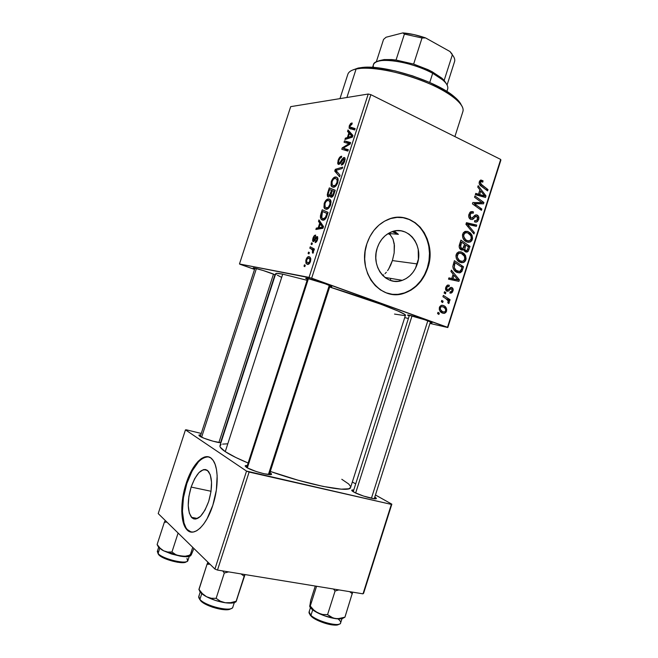 <?xml version="1.0" encoding="UTF-8"?>
<svg xmlns="http://www.w3.org/2000/svg" width="658" height="658" viewBox="0 0 658 658"><rect width="100%" height="100%" fill="white"/><g stroke="black" fill="none" stroke-linecap="round" stroke-linejoin="round"><path stroke-width="0.99" d="M191.141 487.068L211.037 491.263L191.141 487.068L194.661 478.703L198.963 472.584L203.429 469.639L205.518 469.532L207.402 470.363L210.264 474.747L211.539 482.191L210.988 491.592L208.685 501.445C202.977 516.365 197.236 521.654 191.462 517.32C187.308 510.838 187.201 500.754 191.141 487.068C196.75 472.205 202.516 466.958 208.43 471.35C212.493 477.642 212.575 487.677 208.685 501.445L204.975 510.164L200.476 516.341L195.911 519.022L193.83 518.923L192.004 517.862L189.323 513.133L188.246 505.624L188.887 496.494L191.141 487.068M185.712 527.181L183.993 522.913L182.422 511.48L183.442 497.703L186.839 483.548L192.128 470.955L198.593 461.686L201.99 458.749L205.337 457.113L208.66 456.891C200.386 456.907 193.115 465.798 186.839 483.548C180.901 501.338 180.925 522.633 187.365 529.591L191.281 532.083L186.691 529.468C180.259 522.501 180.243 501.207 186.181 483.408L186.839 483.548L186.181 483.408L191.47 470.815L197.935 461.538L201.332 458.593L204.679 456.956L207.846 456.71L210.725 457.894L213.192 460.485L215.141 464.408L216.482 469.549L217.148 475.701L216.359 490.095L212.822 505.27C206.25 526.268 193.246 537.75 186.691 529.468M390.737 264.977L392.398 260.576L417.279 263.94C414.45 272.141 409.465 277.61 402.318 280.333C386.591 286.691 370.569 266.671 377.24 248.008L379.156 243.411L381.788 239.306L385.029 235.86L388.746 233.212L392.777 231.46L396.98 230.67L401.183 230.859L405.221 232.019L408.947 234.092L412.212 236.987L414.91 240.606L416.925 244.792L418.208 249.398L418.381 259.153L415.42 268.431L412.887 272.461L409.761 275.875L406.159 278.548L402.211 280.374L398.074 281.279L393.887 281.221L389.824 280.193L386.032 278.235L382.668 275.406L379.855 271.82L377.725 267.609L376.36 262.929L375.808 257.969L376.105 252.927L377.24 248.008C379.88 240.326 384.461 235.029 390.984 232.109C407.458 224.452 424.065 245.212 417.279 263.94L392.398 260.576L388.714 268.9L390.737 264.977M387.578 270.635L388.714 268.9L387.578 270.635M385.037 273.629L386.353 272.231L385.037 273.629M382.75 275.496L383.647 274.847M390.284 293.986C394.932 294.825 399.546 294.513 404.127 293.032C415.239 288.977 422.971 280.612 427.33 267.938L427.758 267.995C423.398 280.678 415.659 289.051 404.538 293.114C380.908 302.302 356.776 272.108 366.868 243.773L369.821 236.724L373.859 230.448L378.835 225.201L384.527 221.187L390.704 218.555L397.111 217.395L403.51 217.74L409.638 219.55L415.272 222.749L420.207 227.191L424.254 232.702L427.281 239.06L429.189 246.034L429.913 253.355L429.427 260.765L427.758 267.995L424.961 274.781L421.145 280.884L416.432 286.065L411.003 290.137L405.04 292.942L398.764 294.365L392.407 294.332L386.213 292.826L380.423 289.89L375.266 285.621L370.956 280.176L367.674 273.753L365.552 266.613L364.688 259.03L365.132 251.307L366.868 243.773C370.816 232.29 377.626 224.304 387.299 219.805C412.648 207.599 438.138 239.496 427.758 267.995L427.33 267.938C435.218 245.286 421.21 218.135 400.237 217.37M353.535 491.896C351.94 490.958 351.405 490.342 351.94 490.037L353.774 489.939L352.079 489.98L351.882 490.654L354.999 492.669L363.668 496.107L374.122 498.715L376.318 498.377L374.83 496.963L376.277 498.188C377.947 500.623 359.507 495.54 353.535 491.896M270.158 472.724L271.458 473.892C273.424 476.795 251.611 471.054 246.306 467.238L245.368 465.625L247.342 465.453L245.121 466.045L247.614 468.011L256.349 471.572L264.031 473.744L270.792 474.566L271.474 473.941L270.158 472.724M221.302 441.576L220.784 441.896L221.302 441.576M199.645 436.131L199.004 435.004L200.78 434.897L199.086 434.971L199.004 435.612L203.972 438.212L212.953 441.181L220.924 442.76C216.605 442.678 202.738 438.36 199.645 436.131M254.736 268.826C253.05 268.094 252.738 267.798 253.791 267.929L263.208 270.528L275.332 274.863C271.581 273.119 257.862 268.653 254.268 268.02L253.182 267.929L254.736 268.826M330.069 286.592L331.698 286.789L331.369 286.329L325.208 283.795L307.27 278.375C311.966 279.222 327.865 284.421 331.032 286.148C332.315 286.822 331.986 286.97 330.069 286.592M307.426 279.296C305.46 278.416 305.18 278.071 306.57 278.252L305.748 278.4L307.426 279.296M409.186 315.972C407.392 315.198 407.088 314.886 408.273 315.026L424.945 319.829L431.352 322.297L432.067 322.815L430.209 322.609C432.158 323.02 432.577 322.93 431.451 322.346L431.451 322.346C428.827 320.923 414.959 316.432 409.778 315.322L407.557 315.05L409.186 315.972M276.228 274.427L275.858 273.506L276.615 273.35L282.726 274.139L307.105 280.308L282.726 274.139C278.145 273.251 275.801 273.103 275.702 273.695L220.011 445.573C219.476 446.922 221.228 448.937 225.258 451.643C230.168 454.884 237.785 458.675 248.124 463.01L235.918 457.54L225.258 451.643L282.726 274.139L225.258 451.643L220.274 447.218L219.92 446.124L221.096 444.569M350.624 487.364L348.765 488.787L341.222 489.165L322.979 486.402L297.942 480.175L270.298 471.441C309.745 485.357 350.319 493.039 350.582 487.496L405.435 315.346C407.458 313.677 369.344 299.234 329.658 287.003L381.179 304.358L398.041 311.045L404.399 314.244L405.418 315.404M271.195 474.451L271.367 473.941L271.195 474.451M389.347 233.532L398.394 234.338L396.017 232.455L398.394 234.338L389.347 233.532L392.933 238.936L394.438 245.557L394.158 252.952L392.398 260.576L394.158 252.952L394.241 243.805L392.933 238.936L389.347 233.532M240.31 264.376L254.547 269.418L239.471 263.973L309.054 277.38L368.233 94.028L290.688 106.645L239.471 263.973L240.31 264.376M326.162 209.293L324.715 208.676L323.966 207.369L324.213 203.363L326.393 199.835L329.271 199.045L330.974 201.233L330.612 204.844L328.498 208.347L326.162 209.293C327.816 209.474 329.296 207.986 330.612 204.844L330.875 200.846L330.481 199.966L328.523 198.93C326.903 198.872 325.463 200.345 324.213 203.363L324.904 203.643L324.213 203.363L324.386 208.273L326.162 209.293M319.73 223.12L318.488 221.359L318.966 219.879L323.506 226.566L322.963 228.26L315.865 229.486L316.309 228.104L318.209 227.824L319.73 223.12L318.209 227.824L316.309 228.104L315.865 229.486L322.963 228.26L323.506 226.566L318.966 219.879L318.488 221.359L320.528 222.182L318.488 221.359L319.73 223.12L321.704 223.909L319.73 223.12M349.25 125.867L350.665 123.449L352.219 123.062L351.865 124.428L350.27 125.275L349.916 126.961L355.139 128.59L354.687 129.988L349.11 128.113L349.25 125.867L349.184 128.252L354.687 129.988L355.139 128.59L349.998 127.142L350.023 125.867L351.865 124.428L352.219 123.062L351.635 123.013L352.17 123.268L351.635 123.013L349.25 125.867L349.933 126.188L349.25 125.867M338.73 164.467L337.677 163.307L338.237 159.993L339.709 157.262L341.683 156.242L341.321 157.607L340.104 158.101L339.1 159.779L338.533 161.884L338.878 163.061L339.898 162.625L343.386 157.723L344.759 157.681L345.146 159.022L344.455 161.868L342.818 164.393L341.346 165.051L341.724 163.678L342.728 163.242L343.764 161.58L344.224 159.516L343.706 158.841L340.293 163.571L338.73 164.467L343.706 158.841L343.945 161.087L341.724 163.678L341.494 165.059C342.793 164.829 343.871 163.505 344.726 161.103L344.907 157.854L344.109 157.468L342.119 159.096L339.808 162.723L338.681 162.888L338.845 160.478L340.211 158.002L341.321 157.607L341.683 156.242C340.252 156.283 339.051 157.673 338.089 160.42L338.763 160.725L338.089 160.42L337.924 164.056L338.73 164.467M339.594 176.731L334.733 171.072L335.3 169.328L342.703 167.116L342.25 168.506L335.901 170.397L340.079 175.234L339.594 176.731L340.079 175.234L335.901 170.397L342.25 168.506L342.703 167.116L335.3 169.328L334.733 171.072L337.62 172.338L334.733 171.072L339.594 176.731M333.285 187.259L331.813 186.716L331.048 185.449L331.278 181.501L333.466 177.931L336.378 177.035L338.015 178.737L337.85 182.398L335.638 186.23L333.285 187.259C334.955 187.357 336.444 185.836 337.76 182.677L338.015 178.737L337.669 177.964L335.621 176.953C333.976 176.961 332.529 178.483 331.278 181.501L331.961 181.789L331.278 181.501L331.418 186.23L333.285 187.259M304.802 266.663L304.004 266.186L304.448 264.812L305.254 265.248L304.802 266.663L305.254 265.248L304.448 264.812L304.004 266.186L304.802 266.663M328.416 197.022L327.503 196.38L327.265 194.686L329.296 187.908L335.243 190.228L333.54 195.262L332.372 196.882L330.859 197.161L330.283 195.401L328.416 197.022L330.283 195.401L330.513 196.849L331.319 197.277L333.433 195.484L335.243 190.228L329.296 187.908L327.594 193.181L328.301 193.477L327.594 193.181L327.602 196.536L328.416 197.022M348.88 132.875L347.539 131.444L348.016 129.971L352.927 135.433L352.384 137.119L344.932 139.512L345.376 138.139L347.375 137.538L348.88 132.875L347.375 137.538L345.376 138.139L344.932 139.512L352.384 137.119L352.927 135.433L348.016 129.971L347.539 131.444L350.64 132.891L347.539 131.444L348.88 132.875L351.89 134.273L348.88 132.875M347.753 143.329L344.052 142.243L344.496 140.861L350.624 142.58L350.155 144.028L343.114 148.223L348.329 149.679L347.876 151.085L341.773 149.276L342.242 147.844L349.25 143.633L347.753 143.329L349.25 143.633L342.242 147.844L341.773 149.276L347.876 151.085L348.329 149.679L343.114 148.223L350.155 144.028L350.624 142.58L344.496 140.861L344.052 142.243L347.753 143.329M312.953 238.221L313.956 236.099L315.256 235.12L315.675 235.12L315.314 236.51L313.603 238.089L313.496 240.186L316.449 236.757L317.707 236.938L317.337 240.178L315.412 242.539L315.462 241.165L316.917 239.627L317.016 238.064L316.317 238.056L313.373 241.626L312.566 240.499L312.953 238.221L312.805 241.338L313.249 241.618L314.327 241.025L316.375 238.015L317.016 238.048L316.975 239.446L315.1 242.555C316.079 242.506 316.901 241.511 317.551 239.578L317.641 236.822L317.14 236.526L314.146 239.997L313.405 240.096L313.512 238.352L315.314 236.51L315.593 235.112C314.549 235.103 313.669 236.14 312.953 238.221L313.488 238.435L312.953 238.221M320.438 215.816L322.223 209.787L328.079 212.394L326.179 217.798L324.098 219.945L322.535 220.134L321.334 219.509L320.438 217.716L320.438 215.816L320.989 219.081L322.807 220.167C323.983 220.422 325.167 219.501 326.376 217.42L328.079 212.394L322.223 209.787L320.964 213.686L321.663 213.973L320.964 213.686L320.438 215.816L321.252 216.145L320.438 215.816M307.483 264.409L305.945 263.11L305.822 260.412L307.385 257.27L309.17 256.71L310.732 258.462L310.625 260.971L309.466 263.447L307.483 264.409C308.586 264.656 309.581 263.685 310.469 261.497L310.305 257.508L308.923 256.661C307.829 256.505 306.867 257.508 306.028 259.655L306.57 259.852L306.028 259.655L306.217 263.611L307.483 264.409M308.915 253.93L308.109 253.478L308.553 252.104L309.367 252.524L308.915 253.93L309.367 252.524L308.553 252.104L308.109 253.478L308.915 253.93M311.448 249.135L309.819 248.189L310.272 246.799L314.409 249.037L313.948 250.443L313.093 249.958L313.545 251.57L312.945 253.272L312.394 252.614L312.764 250.525L311.448 249.135L312.517 250.04L312.394 252.614L312.945 253.272L313.422 252.351L313.093 249.958L313.948 250.443L314.409 249.037L310.272 246.799L309.819 248.189L314.146 249.834L309.819 248.189L314.055 250.122L311.448 249.135M311.908 244.644L311.102 244.217L311.547 242.843L312.361 243.238L311.908 244.644L312.361 243.238L311.547 242.843L311.102 244.217L311.908 244.644M311.67 278.169L447.489 327.281L500.689 159.433L370.882 94.67L311.67 278.169L239.471 263.973L290.688 106.645L368.233 94.028L370.882 94.67L368.233 94.028L309.054 277.38L447.818 327.536L500.87 160.149L500.689 159.433L370.882 94.67L311.67 278.169M460.172 262.328L457.91 260.831L456.307 258.388L455.928 255.872L456.816 253.272L458.568 251.948L460.995 251.866L463.931 253.453L465.551 255.617L466.103 258.783L465.469 260.798L464.203 262.172L461.768 262.748L460.172 262.328L463.372 262.583L465.864 259.869L465.551 255.617L461.76 252.121L458.56 251.956L456.167 254.588C455.723 258.487 457.055 261.061 460.172 262.328M453.148 274.139L450.936 271.54L451.372 270.142L459.399 279.815L458.897 281.377L448.509 279.165L448.92 277.873L451.758 278.531L453.148 274.139L451.758 278.531L448.92 277.873L448.509 279.165L458.897 281.377L459.399 279.815L451.372 270.142L450.936 271.54L453.148 274.139M479.287 181.781L480.908 180.021L483.054 180.818L482.775 182.151L481.516 181.501L480.644 181.896L480.414 183.631L487.997 189.619L487.586 190.902L479.97 185.104L479.156 183.5L479.287 181.781C478.934 183.746 479.517 185.178 481.031 186.074L487.586 190.902L487.997 189.619L481.672 184.939L480.389 182.406L481.056 181.567L482.775 182.151L483.054 180.818L480.537 180.127L479.287 181.781M470.61 219.394L468.874 217.329L468.784 215.01L470.174 212.131L472.156 211.522L473.48 211.925L473.192 213.25L471.811 212.912L470.684 213.636L469.886 215.783L470.297 217.568L471.992 218.069L474.879 215.306L476.507 214.845L478.481 216.243L478.802 218.933L477.502 221.516L475.866 222.174L474.484 221.845L474.788 220.529L476.145 220.701L477.346 219.509L477.708 217.806L476.96 216.416L475.915 216.35L472.724 219.435L470.61 219.394L472.567 219.501L476.038 216.293L476.811 216.342L477.511 219.065L476.236 220.677L474.788 220.529L474.484 221.845L476.713 222.001L478.629 219.616C479.238 217.469 478.753 215.947 477.157 215.034L475.487 214.977L471.876 218.119L470.922 218.078L470.083 214.845L471.432 213.003L473.192 213.25L473.48 211.925L470.914 211.662L468.973 214.253C468.323 216.638 468.866 218.349 470.61 219.394L472.567 219.501M473.941 233.944L465.922 224.312L466.448 222.675L476.746 225.085L476.343 226.377L467.517 224.312L474.377 232.57L473.941 233.944L474.377 232.57L467.517 224.312L476.343 226.377L476.746 225.085L466.448 222.675L465.922 224.312L473.941 233.944M466.662 241.864L464.416 240.334L462.821 237.859L462.451 235.334L463.331 232.743L465.28 231.377L467.493 231.386L470.412 233.014L472.025 235.202L472.567 238.385L471.934 240.4L470.676 241.766L468.249 242.309L466.662 241.864L469.935 242.136L472.329 239.479L472.025 235.202L468.257 231.657L464.902 231.501L462.689 234.051C462.237 237.949 463.561 240.557 466.662 241.864M438.902 314.45L437.57 313.619L437.981 312.328L439.322 313.126L438.902 314.45L439.322 313.126L437.981 312.328L437.57 313.619L438.902 314.45M461.258 249.917L459.794 248.65L459.128 246.586L460.904 240.129L470.001 246.372L468.307 251.142L466.283 252.113L464.293 250.92L463.725 249.209L462.566 250.048L461.258 249.917L462.706 250.007L463.725 249.209L465.568 251.907L467.221 252.022L468.307 251.142L470.001 246.372L460.904 240.129L459.333 245.08C458.865 247.392 459.506 249.004 461.258 249.917M479.904 189.841L477.741 187.094L478.185 185.704L485.999 195.919L485.505 197.474L475.339 194.669L475.742 193.386L478.514 194.2L479.904 189.841L478.514 194.2L475.742 193.386L475.339 194.669L485.505 197.474L485.999 195.919L478.185 185.704L477.741 187.094L479.904 189.841M480.011 201.274L474.525 197.236L474.936 195.944L483.91 202.499L483.49 203.832L474.188 203.585L481.837 209.038L481.426 210.33L472.428 203.848L472.855 202.499L482.158 202.722L480.011 201.274L482.158 202.722L472.855 202.499L472.428 203.848L481.426 210.33L481.837 209.038L474.188 203.585L483.49 203.832L483.91 202.499L474.936 195.944L474.525 197.236L480.011 201.274M445.779 287.332L447.136 285.325L449.332 285.259L449.052 286.6L447.152 286.855L446.552 289.002L447.769 289.898L450.574 287.48L452.202 287.702L453.189 289.907L452.178 292.497L449.883 293.057L450.162 291.724L451.33 291.667L451.988 290.91L451.75 288.944L450.788 288.788L448.419 291.042L447.086 291.239L445.63 289.635L445.779 287.332C445.227 289.117 445.598 290.4 446.905 291.181L448.419 291.042L450.936 288.739L451.553 288.837L452.112 290.573L451.092 291.774L450.162 291.724L449.883 293.057L451.224 293.123L452.992 290.976C453.452 289.314 453.049 288.146 451.799 287.497L450.689 287.439L447.81 289.882L447.234 289.865L446.659 287.743L447.753 286.469L449.052 286.6L449.332 285.259L447.605 285.103L445.779 287.332M452.827 266.416L454.382 260.675L463.528 266.778L461.727 271.672L459.062 272.922L454.875 270.997L453.197 268.538L452.827 266.416C453.214 269.533 454.67 271.565 457.195 272.502L460.23 272.766L461.932 271.351L463.528 266.778L454.382 260.675L452.827 266.416M442.587 313.134L439.955 311.119L439.264 309.416L439.503 307.13L441.008 305.468L442.702 305.304L444.742 306.266L446.724 309.244L445.902 312.476L444.298 313.373L442.587 313.134L444.619 313.307L446.56 311.259C446.905 308.232 445.803 306.299 443.245 305.468L441.353 305.337L439.388 307.451C439.075 310.42 440.144 312.311 442.587 313.134M442.686 302.532L441.362 301.693L441.765 300.402L443.105 301.216L442.686 302.532L443.105 301.216L441.765 300.402L441.362 301.693L442.686 302.532M445.622 298.485L442.933 296.725L443.352 295.417L450.08 299.694L449.669 300.994L448.287 300.106L449.282 302.022L448.707 303.568L447.744 302.639L448.23 301.751L447.892 300.566L445.622 298.485C447.127 299.135 447.975 300.336 448.18 302.071L447.744 302.639L448.707 303.568L449.241 302.795L448.287 300.106L449.669 300.994L450.08 299.694L443.352 295.417L442.933 296.725L445.622 298.485M445.45 293.838L444.117 292.999L444.528 291.708L445.869 292.522L445.45 293.838L445.869 292.522L444.528 291.708L444.117 292.999L445.45 293.838M404.711 317.625L408.396 318.472L404.711 317.625M429.945 323.432L447.818 327.536L500.689 159.433L447.818 327.536L429.945 323.432M201.249 433.457L186.453 429.847L201.249 433.457M158.216 513.585L214.919 569.038L246.528 471.103L185.466 429.863L158.216 513.585L185.466 429.863L186.453 429.847L185.466 429.863L246.528 471.103L249.111 472.057L217.494 570.067L363.01 593.845L391.354 504.398L246.528 471.103L214.919 569.038L158.216 513.585M212.822 505.27L207.114 518.668L203.733 523.99L200.188 528.086L196.643 530.8L193.222 532.051L190.072 531.804L187.308 530.109L185.03 527.058L183.319 522.781L181.756 511.348L182.776 497.571L186.181 483.408C192.564 463.018 205.543 450.656 212.493 459.555C218.497 466.251 218.851 487.101 212.822 505.27M363.57 593.376L391.839 504.176L375.455 494.98L391.839 504.176L391.354 504.398L249.111 472.057L217.494 570.067L214.919 569.038L217.494 570.067L363.01 593.845L391.839 504.176L363.57 593.376M355.707 483.885L352.334 481.993L355.707 483.885M350.566 486.451L348.658 483.967L341.798 479.287M227.29 443.829L222.601 444.117M267.88 474.212L268.308 474.517L267.88 474.212M281.262 277.166L277.331 275.167M404.999 315.643L394.52 314.072M393.706 231.197L396.017 232.455L393.706 231.197M398.353 294.282L404.621 292.868L410.584 290.063L416.012 285.991L420.717 280.81L424.533 274.723L427.33 267.938L429 260.716L429.485 253.305L428.761 245.985L426.853 239.019L423.826 232.661L419.779 227.158L414.853 222.717L409.218 219.525L403.091 217.716M390.301 293.986L392.004 294.249M437.825 312.813L439.322 313.126L437.825 312.813M467.328 246.108L470.001 246.372L467.328 246.108M467.756 249.382L469.006 249.505L467.756 249.382M463.997 250.41L465.93 250.608L464.795 249.333L465.708 244.998L464.449 244.883L465.708 244.998L468.537 246.939L466.826 250.673L464.013 250.451M464.145 250.706L468.307 251.142L464.145 250.706M459.909 248.823L463.725 249.209L459.909 248.823M464.795 249.333L463.725 249.226L464.795 249.333L465.741 250.525L467.024 250.583L468.537 246.939L465.708 244.998L465.05 247.079L463.791 246.956L465.05 247.079L464.795 249.333M461.562 242.16L464.647 244.274L462.64 248.732L459.662 248.436L461.694 248.65L460.452 245.853L459.177 245.73L460.452 245.853L460.797 244.562L459.531 244.447L460.797 244.562L461.562 242.16L460.296 242.045L461.562 242.16L460.526 247.359L462.377 248.782L463.479 247.786L464.647 244.274L461.562 242.16M465.14 231.419L468.257 231.657L465.14 231.419M464.532 231.674L465.93 232.644L464.532 231.674M470.528 235.087L472.025 235.202L470.528 235.087M471.046 239.364L472.329 239.479L471.046 239.364M467.805 232.907L470.955 235.885L471.21 238.944L469.491 240.82L464.466 240.392L467.172 240.631C464.721 239.66 463.602 237.661 463.808 234.643L462.558 234.536L463.808 234.643L465.551 232.751L467.805 232.907L466.103 232.619L464.729 233.228L463.734 234.89L463.742 236.666L465.716 239.751L467.731 240.828L469.467 240.82L471.087 239.282L471.218 236.6L469.615 234.042L467.805 232.907M466.218 223.391L472.263 224.806L476.746 225.085L472.263 224.806L472.066 225.423L472.263 224.806L466.218 223.391M465.954 224.214L467.517 224.312L465.954 224.214M467.427 226.113L469.162 226.229L467.427 226.113M472.691 232.439L474.377 232.57L472.691 232.439M470.635 211.794L473.48 211.925L470.635 211.794M469.606 212.838L471.654 212.937L469.606 212.838M468.825 214.788L470.083 214.845L468.825 214.788M469.138 217.979L470.922 218.078L469.138 217.979M475.537 214.96L477.157 215.034L475.537 214.96M477.33 219.542L478.629 219.616L477.33 219.542M473.785 216.326L475.8 216.433L473.785 216.326M472 218.069L474.097 218.176L472 218.069M479.731 180.827L483.054 180.818L479.731 180.827M479.139 182.406L480.389 182.406L479.139 182.406M479.822 184.931L481.672 184.939L479.822 184.931M485.818 189.594L487.997 189.619L485.818 189.594M484.625 195.895L485.999 195.919L484.625 195.895M475.504 194.151L478.514 194.2L475.504 194.151M478.761 195.442L480.225 195.944L477.733 195.155L482.265 195.237L479.698 194.546L480.809 191.067L479.517 191.05L480.809 191.067L484.757 196.026L482.265 195.237L475.38 194.521L478.267 195.303M484.757 196.026L480.225 195.944L484.757 196.026L480.809 191.067L479.698 194.546L475.397 194.472L479.698 194.546L484.757 196.026M481.689 202.434L483.91 202.499L481.689 202.434M479.295 202.631L478.958 203.692L483.49 203.832L475.06 203.7L478.958 203.692L479.295 202.631M475.158 203.709L479.337 203.84L475.158 203.709M474.212 205.132L476.589 205.214L474.212 205.132M479.509 208.948L481.837 209.038L479.509 208.948M476.836 202.491L482.158 202.722L476.836 202.491M447.901 285.029L449.332 285.259L447.901 285.029M445.705 287.579L446.659 287.743L445.705 287.579M445.614 289.586L447.234 289.865L445.614 289.586M451.067 287.373L451.799 287.497L451.067 287.373M452.021 290.811L452.992 290.976L452.021 290.811M449.373 288.475L450.936 288.739L449.373 288.475M448.6 289.323L449.957 289.553L448.6 289.323M446.149 290.647L448.419 291.042L446.149 290.647M452.268 278.918L459.399 279.815L457.688 279.56L456.455 278.178L458.132 279.995L451.775 278.803M454.908 279.51L454.604 280.464L454.908 279.51M448.855 278.087L451.758 278.531L448.855 278.087M454.078 275.307L456.455 278.178L454.078 275.307L452.836 275.126L454.078 275.307L452.967 278.803L448.822 278.178L452.967 278.803L454.078 275.307M455.583 279.346L452.967 278.803L455.583 279.346M460.608 266.4L463.528 266.778L460.608 266.4M461.316 269.673L462.558 269.838L461.316 269.673M460.427 271.145L461.932 271.351L460.427 271.145M455.048 262.69L462.056 267.362L460.789 270.767L459.819 271.474L454.711 270.833L457.664 271.244C454.752 270.15 453.707 267.847 454.522 264.343L453.272 264.179L454.522 264.343L455.048 262.69L453.79 262.534L455.048 262.69L454.193 267.592L456.224 270.446L459.695 271.507L461.472 269.221L462.056 267.362L455.048 262.69M459.021 251.825L461.76 252.121L459.021 251.825M463.989 255.436L465.551 255.617L463.989 255.436M464.597 259.721L465.864 259.869L464.597 259.721M460.477 261.061L459.309 261.9L460.477 261.061M461.307 253.379L464.482 256.307L464.737 259.359L462.952 261.267L457.82 260.741L460.682 261.086C458.223 260.157 457.088 258.175 457.294 255.156L456.052 255.016L457.294 255.156L459.103 253.231L461.307 253.379L459.605 253.116L457.976 253.963L457.228 257.179L459.218 260.231L461.242 261.284L462.985 261.251L464.614 259.696L464.745 257.015L463.133 254.49L461.307 253.379M442.053 305.238L443.245 305.468L442.053 305.238M445.606 311.061L446.56 311.259L445.672 310.872L444.537 311.999L440.046 311.242L443.007 311.851C441.205 311.267 440.301 309.918 440.292 307.804L439.338 307.615L440.292 307.804L441.428 306.653L442.949 306.801C444.808 307.36 445.721 308.717 445.672 310.872L445.4 308.767L443.517 307.047L441.46 306.636L440.292 307.804L440.523 309.721L442.447 311.604L444.495 312.015L445.589 311.086M441.6 300.928L443.105 301.216L441.6 300.928M446.387 299.012L450.08 299.694L446.387 299.012M447.44 299.949L448.287 300.106L447.44 299.949M447.868 302.54L449.241 302.795L447.868 302.54M444.356 292.259L445.869 292.522L444.356 292.259M335.177 190.409L329.296 187.908L335.177 190.409M332.8 196.462L330.283 195.401L332.8 196.462M332.224 190.623L334.782 191.643L334.083 191.355L333.318 193.723L334.017 194.011L333.318 193.723L331.739 195.895L332.874 196.372L331.048 195.105L332.224 190.623L331.171 194.036L331.287 195.697L332.422 195.566L334.083 191.355L332.224 190.623M329.535 189.562L332.216 190.639L331.525 190.351L330.587 193.263L331.287 193.559L330.587 193.263L328.877 195.648L329.872 196.068L328.358 195.352L328.301 193.485L329.535 189.562L328.334 193.337L328.276 195.204L329.485 195.426L331.525 190.351L329.535 189.562M337.538 177.783L335.621 176.953L337.538 177.783M335.144 178.326L338.212 180.292L337.143 179.823L336.986 182.636L337.677 182.932L336.986 182.636C336.041 184.857 334.98 185.943 333.803 185.885L332.175 184.988L332.019 181.592C332.932 179.42 333.976 178.326 335.144 178.326L333.277 179.363L331.879 182.11L331.854 184.281L333.293 185.819L335.473 185.137L337.102 182.225L337.003 179.437L335.144 178.326M337.077 170.109L335.3 169.328L337.077 170.109M340.26 163.612L339.109 163.102L340.26 163.612M340.647 163.094L339.808 162.723L340.647 163.094M341.856 161.111L341.091 160.774L341.856 161.111M342.892 159.442L342.119 159.096L342.892 159.442M344.882 157.821L344.109 157.468L344.882 157.821M342.983 164.237L341.724 163.678L342.983 164.237M343.032 164.196L341.88 163.686L343.032 164.196M344.627 161.399L343.945 161.087L344.627 161.399M344.085 159.014L345.113 159.499M354.859 129.462L350.739 127.52L354.859 129.462M346.939 138.863L345.376 138.139L346.939 138.863M348.888 138.238L347.375 137.538L348.888 138.238M349.439 133.549L350.895 135.178L352.729 136.033L350.895 135.178L352.598 136.453L350.114 136.65L351.635 137.357L350.114 136.65L348.23 137.275L349.727 137.974L348.23 137.275L349.439 133.549L352.524 134.989L349.439 133.549L348.23 137.275L351.956 136.157L349.439 133.549M350.311 143.534L344.496 140.861L350.311 143.534M348.074 150.468L342.242 147.844L348.066 150.493M348.172 150.156L344.743 148.593L348.172 150.156M348.098 145.319L347.029 144.826L348.098 145.319M350.138 144.036L349.25 143.633L350.138 144.036M314.631 240.622L313.644 240.244L314.631 240.622M314.861 240.277L314.146 239.997L314.861 240.277M315.659 238.977L315.009 238.731L315.659 238.977M316.597 241.601L315.462 241.165L316.597 241.601M317.526 239.652L316.975 239.446L317.526 239.652M317.839 238.328L316.942 237.974M318.604 229.009L316.309 228.104L318.604 229.009M320.421 228.696L318.209 227.824L320.421 228.696M320.24 223.934L321.589 225.933L323.473 226.681L321.589 225.933L323.234 227.413L320.824 227.364L322.971 228.219L320.824 227.364L319.031 227.693L321.219 228.556L319.031 227.693L320.24 223.934L322.272 224.748L320.24 223.934L319.031 227.693L322.576 227.158L320.24 223.934M322.453 211.481L327.635 213.776L326.936 213.488L326.286 215.503L326.985 215.783L326.286 215.503L325.611 217.239L326.319 217.527L325.611 217.239L323.3 218.793L324.904 219.435L321.713 217.872L322.453 211.481L327.692 213.611L322.453 211.481L321.26 216.466L321.647 217.757L322.807 218.703L324.123 218.686L325.208 217.864L326.936 213.488L322.453 211.481M330.234 199.645L328.523 198.93L330.234 199.645M328.046 200.303L331.064 202.351L330.012 201.916L329.839 204.761L330.538 205.049L329.839 204.761C328.901 206.974 327.849 208.027 326.681 207.92L328.252 208.561L325.134 207.015L324.945 203.495C325.858 201.323 326.886 200.254 328.046 200.303L325.981 201.529L324.748 204.268L325.011 206.818L326.426 207.895L328.342 207.237L330.053 203.947L329.699 201.167L328.046 200.303M309.778 256.982L308.923 256.661L309.778 256.982M308.544 258.051L309.729 258.824L309.91 261.349L310.453 261.547L309.91 261.349L307.936 263.027L309.375 263.562L306.85 262.295L306.595 259.754L308.544 258.051L307.015 258.882L306.48 261.448L307.936 263.027L309.605 262.024L309.984 259.334L308.544 258.051M313.998 250.303L313.093 249.958L313.998 250.303M313.167 252.911L312.394 252.614L313.167 252.911M313.463 252.203L312.772 251.94L313.463 252.203M461.233 104.893C460.164 102.475 457.919 99.819 454.489 96.923C437.34 81.46 385.037 64.665 362.591 67.412L358.149 68.054L356.101 69.024L360.674 68.366C383.762 65.561 437.833 82.916 455.476 98.807C461.521 103.989 463.98 108.282 462.845 111.679M454.9 136.584L462.919 111.449C465.206 104.408 449.208 91.536 423.966 81.419C398.781 71.27 369.327 66.071 356.101 69.024L346.889 97.499L356.101 69.024C351.314 70.085 348.543 71.903 347.786 74.486L339.964 98.626M392.974 232.019L398.394 234.338M390.548 234.857L388.006 233.656M356.101 69.024L358.149 68.054L353.058 69.888L358.149 68.054L365.075 67.264L378.687 67.955L395.039 70.9L412.533 75.851L429.361 82.308L443.821 89.587L454.546 96.965L460.633 103.709M338.541 619.351C340.638 621.152 341.222 622.542 340.293 623.537C337.735 626.91 317.024 621.177 310.946 615.378L311.538 616.587C317.189 621.983 336.378 627.321 338.886 624.228L336.328 625.051L331.945 624.853L323.432 622.739L315.305 619.17L311.538 616.587L310.946 615.378C317.501 621.637 340.071 627.37 340.663 622.97L340.68 622.912M312.706 609.859L310.946 615.378L312.706 609.859M344.907 617.229L352.647 592.151L344.957 617.171L337.768 618.767L333.236 618.109L327.569 614.63L322.724 614.498L317.995 613.034L313.808 610.073L310.263 606.034L309.762 606.561L310.724 600.302L315.272 586.048L310.724 600.302L309.737 606.52M316.564 586.262L310.263 606.034L316.564 586.262M333.458 589.017L335.087 590.991L327.569 614.63L335.087 590.991L338.878 589.905L335.087 590.991L333.458 589.017M349.669 591.665L352.375 593.796L349.669 591.665M310.124 607.309L314.434 611.052L324.427 615.773L335.448 618.635L339.034 618.948L342.728 618.421M343.772 617.591L343.772 617.591C342.884 618.907 340.112 619.26 335.448 618.635L331.196 617.22L327.569 614.63L322.724 614.498L317.995 613.034L313.808 610.073L310.263 606.034L309.762 606.561C310.502 608.453 313.249 610.616 317.995 613.034C323.802 615.847 329.617 617.714 335.448 618.635L340.145 618.52L344.266 617.64M309.844 605.212L309.762 606.561M310.42 607.737L309.071 611.965L310.946 615.378C309.038 613.651 308.536 612.327 309.449 611.405M310.395 615.394L309.803 614.325M412.04 315.873L355.649 492.982L412.04 315.873M427.799 320.849L371.425 498.262M308.438 278.63L247.35 467.871L308.438 278.63M329.288 285.366L268.398 474.525M236.436 600.359L245.023 574.566L236.008 601.864L236.123 601.272L230.637 602.67L225.25 602.744L220.348 601.182L216.137 598.352L224.304 573.011L222.717 570.922L224.304 573.011L216.137 598.352L211.259 598.262L206.538 596.74L202.401 593.615L198.938 589.338L207.023 564.317L208.841 563.084L207.023 564.317L209.951 564.177L207.023 564.317L198.938 589.749M232.463 607.753C229.477 611.981 205.041 605.738 199.9 599.38L200.608 600.688C205.312 606.511 227.495 612.318 230.818 608.642M199.95 591.698L201.759 593.639L199.9 599.38C205.452 606.24 232.085 612.417 232.874 607.104L232.907 607.013M236.337 601.099L244.167 576.235L236.123 601.272L230.637 602.67L225.25 602.744L231.279 603.115L235.194 602.267M200.205 592.06L198.79 596.444L199.9 599.38L201.759 593.639L206.538 596.74L202.401 593.615L199.251 589.856M244.167 576.235L241.034 573.916L244.167 576.235L244.76 574.524M224.304 573.011L228.63 571.892L224.304 573.011M236.041 601.601L236.041 601.601C234.602 603.123 230.999 603.509 225.25 602.744L220.348 601.182L216.137 598.352L211.259 598.262L206.538 596.74L215.569 600.458L225.25 602.744C218.579 601.692 212.345 599.693 206.538 596.74C201.792 594.166 199.407 591.92 199.399 589.996L199.399 589.996M199.399 590.012L199.514 590.81M230.358 608.954L226.952 609.727L221.738 609.44L212.345 607.145L204.046 603.37L200.608 600.688L199.9 599.38C198.584 597.9 198.354 596.716 199.201 595.803M207.903 562.171L207.023 564.317M201.619 437.2L256.414 268.522L201.619 437.2M273.489 274.098L218.892 442.521M157.13 544.487L157.435 545.309L157.13 544.487L164.352 522.263L157.13 544.487L158.759 547.489L157.13 544.487L160.1 548.172L157.13 544.487M157.846 545.819L158.759 547.489L162.082 549.965L163.653 550.82L160.1 548.172L163.653 550.82L171.573 554.011L180.284 556.158L175.809 554.645L171.952 552.013L167.732 552.046L163.653 550.82L180.284 556.158L187.365 556.676L190.409 555.895C188.747 556.882 185.375 556.972 180.284 556.158L175.809 554.645L171.952 552.013L178.104 533.038L171.952 552.013L167.732 552.046L163.653 550.82L158.759 547.489L157.887 546.066M186.263 561.718L183.952 562.557L177.257 562.203L166.12 559.061L161.572 556.865L158.71 554.694L157.616 550.985M158.636 547.357L157.295 551.47L158.068 553.51L159.73 548.385L158.068 553.51C162.51 559.086 187.349 564.893 187.917 560.55L187.497 561.118M165.273 520.494L164.352 522.263L166.893 522.074L164.352 522.263L165.273 520.494M192.728 547.333L190.203 555.105L185.202 556.224L180.284 556.158L185.202 556.224L190.203 555.105L192.728 547.333M191.026 555.163L193.904 548.484L191.338 554.669L190.557 555.829L190.203 555.105L190.557 555.829L191.083 554.891M189.775 554.793C188.616 556.578 184.256 556.668 176.698 555.072M186.987 558.354L187.579 561.044C185.046 564.49 162.181 558.691 158.068 553.51L158.71 554.694L158.06 553.732M186.346 561.685C184.182 564.951 162.477 559.596 158.701 554.694C162.575 559.563 183.969 564.967 186.28 561.702M373.481 67.453C372.387 63.629 375.274 61.317 382.166 60.511C394.002 59.138 417.616 65.068 432.684 73.301L432.191 71.763L413.643 64.081L396.042 60.043L384.033 59.582L377.528 61.433M446.881 91.437L447.736 88.764C448.6 84.528 443.582 79.371 432.684 73.301L429.748 82.472L432.684 73.301C410.469 60.939 374.32 56.16 373.382 64.887L372.568 67.387M444.158 80.399L442.579 79.552L444.158 80.399L441.839 78.146L432.191 71.763L442.02 78.302L446.33 83.706L444.158 80.399L452.342 54.844L444.158 80.399M378.868 60.742L384.223 59.565L391.691 59.574L396.042 60.043L413.643 64.081L427.971 69.641L432.191 71.763L432.684 73.301L442.801 79.98L441.839 78.146M453.082 55.815L449.998 51.538L425.586 37.925L422.025 37.991L413.643 64.081L422.025 37.991L404.407 34.084L402.869 32.9L413.857 34.578L425.586 37.925C417.526 35.145 409.959 33.476 402.869 32.9L386.049 37.243L383.556 39.414L376.286 61.934L383.556 39.414L386.049 37.243L402.869 32.9L404.407 34.084L396.042 60.043L404.407 34.084L422.025 37.991L425.586 37.925L449.998 51.538L452.342 54.844C454.489 57.509 455.213 59.804 454.505 61.745M454.546 61.655L454.596 61.474C455.139 59.59 454.39 57.378 452.342 54.844L449.998 51.538L452.136 54.104M197.54 518.488L191.462 517.32M384.914 277.429L402.318 280.333M404.127 293.032L404.538 293.114M352.532 491.246L351.94 490.037M246.092 467.09L245.368 465.625M199.53 436.048L199.004 435.004M390.227 280.341L390.844 278.416M196.059 518.2L195.788 519.047L196.059 518.2M270.084 474.624L271.458 473.892M375.15 498.772L376.277 498.188M467.221 252.022L465.412 251.833M462.706 250.007L461.094 249.834M469.935 242.136L466.58 241.831M465.551 232.751L463.446 232.595M471.432 213.003L469.557 212.912M476.713 222.001L474.533 221.869M476.038 216.293L473.916 216.186M481.056 181.567L479.353 181.575M447.753 286.469L446.264 286.222M451.224 293.123L449.924 292.892M450.862 288.755L449.348 288.508M448.008 291.223L446.502 290.968M460.23 272.766L456.677 272.264M463.372 262.583L459.753 262.139M459.103 253.231L457.022 253.009M444.619 313.307L441.633 312.682M441.428 306.653L439.931 306.357M330.513 196.849L331.509 197.268M327.602 196.536L328.687 196.997M331.418 186.23L333.738 187.226M336.847 179.149L338.196 179.733M337.924 164.056L338.837 164.459M349.184 128.252L350.895 129.058M317.016 238.048L317.839 238.369M312.805 241.338L313.504 241.609M320.989 219.081L323.563 220.117M324.386 208.273L326.796 209.26M329.683 201.151L331.04 201.718M306.217 263.611L308.257 264.368M309.729 258.824L310.839 259.244M312.517 250.04L313.274 250.328M360.674 68.366L362.591 67.412M455.476 98.807L454.489 96.923M342.028 618.66L340.457 623.348M338.952 624.203C334.215 627.354 317.049 621.465 311.53 616.587M310.921 616.003L309.712 614.079M374.262 498.731L430.439 321.877M353.214 491.707L409.424 315.24M330.077 285.704L269.278 474.607M307.697 278.466L246.684 467.476M234.314 602.629L232.735 607.4M230.9 608.617C227.059 612.376 205.28 606.388 200.591 600.688M199.843 599.693L199.506 598.903M200.262 436.501L254.95 268.16M220.52 442.727L274.97 274.707M189.265 556.38L187.917 560.55M384.033 59.582L382.166 60.511M447.095 84.94L454.596 61.474"/></g></svg>
